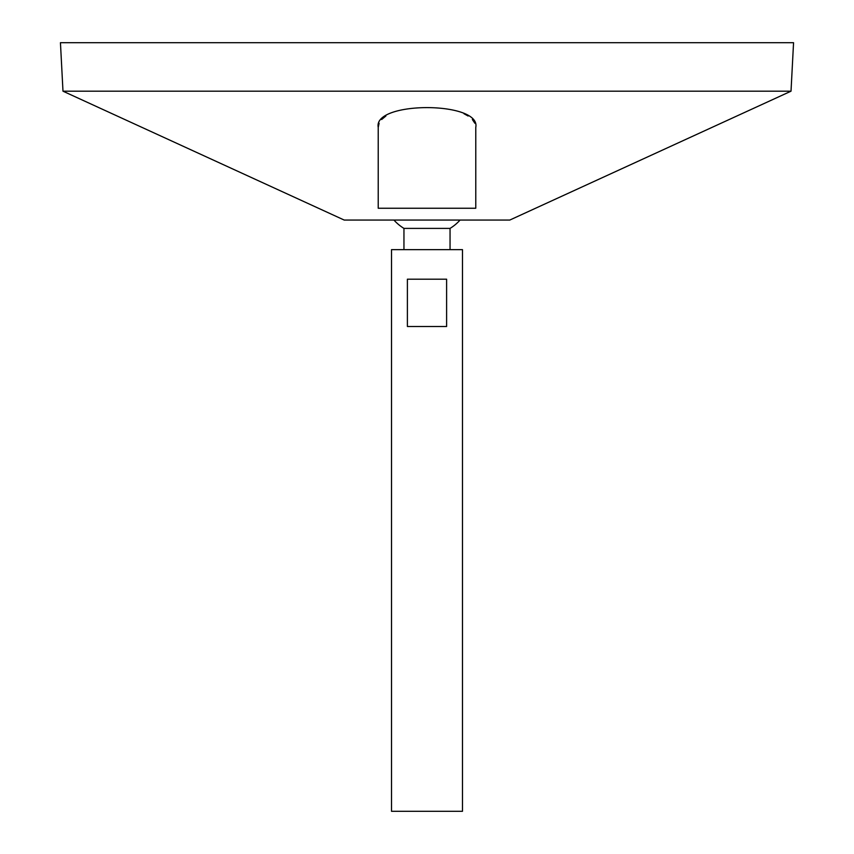 <?xml version="1.0" encoding="UTF-8"?>
<svg xmlns="http://www.w3.org/2000/svg" width="854" height="854" viewBox="0 0 854 854"><rect width="100%" height="100%" fill="white"/><g stroke="black" fill="none" stroke-linecap="round" stroke-linejoin="round"><path stroke-width="1.28" d="M391.527 811.3L462.473 811.3L462.473 249.635L391.527 249.635L391.527 811.3M446.61 279.194L446.61 326.495L407.39 326.495L407.39 279.194L446.61 279.194M403.953 249.635L403.953 228.392L450.047 228.392A44.344 44.344 0 0 0 460.05 220.065M62.982 91.186L344.226 220.065L509.774 220.065L791.017 91.186L793.558 42.7L60.442 42.7L62.982 91.186L791.017 91.186M378.226 186.845L378.226 179.532M378.226 127.374L378.226 208.248L475.774 208.248L475.774 127.374C481.261 101.092 372.963 100.953 378.226 127.374L379.101 123.286M381.642 119.507L385.891 116.016M463.957 113.71L468.109 116.016M472.358 119.507L474.899 123.286M450.047 249.635L450.047 228.392M393.95 220.065A44.344 44.344 0 0 0 403.953 228.392"/></g></svg>
